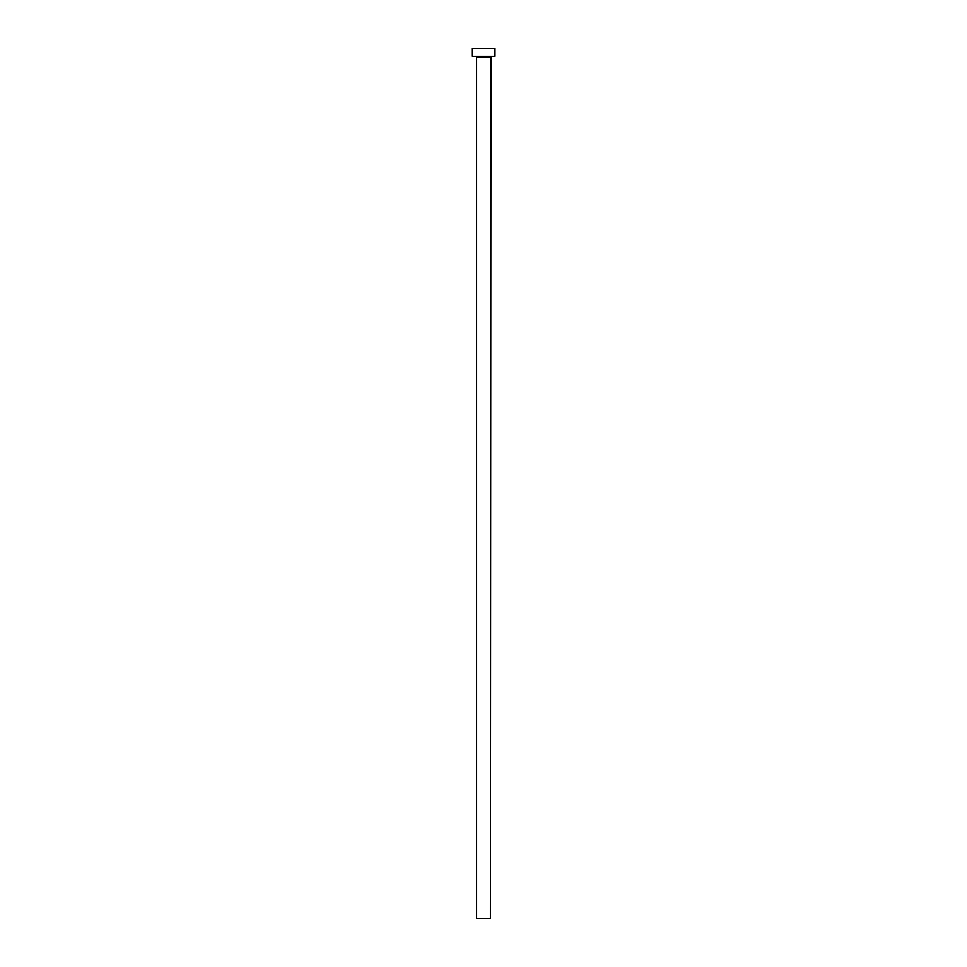 <?xml version="1.0" encoding="UTF-8"?>
<svg xmlns="http://www.w3.org/2000/svg" width="967" height="967" viewBox="0 0 967 967"><rect width="100%" height="100%" fill="white"/><g stroke="black" fill="none" stroke-linecap="round" stroke-linejoin="round"><path stroke-width="1.45" d="M490.402 56.968L476.598 56.968L476.598 918.65L490.402 918.65L490.97 56.4M494.995 56.4L472.005 56.4L472.005 48.35L494.995 48.35L494.995 56.4"/></g></svg>
